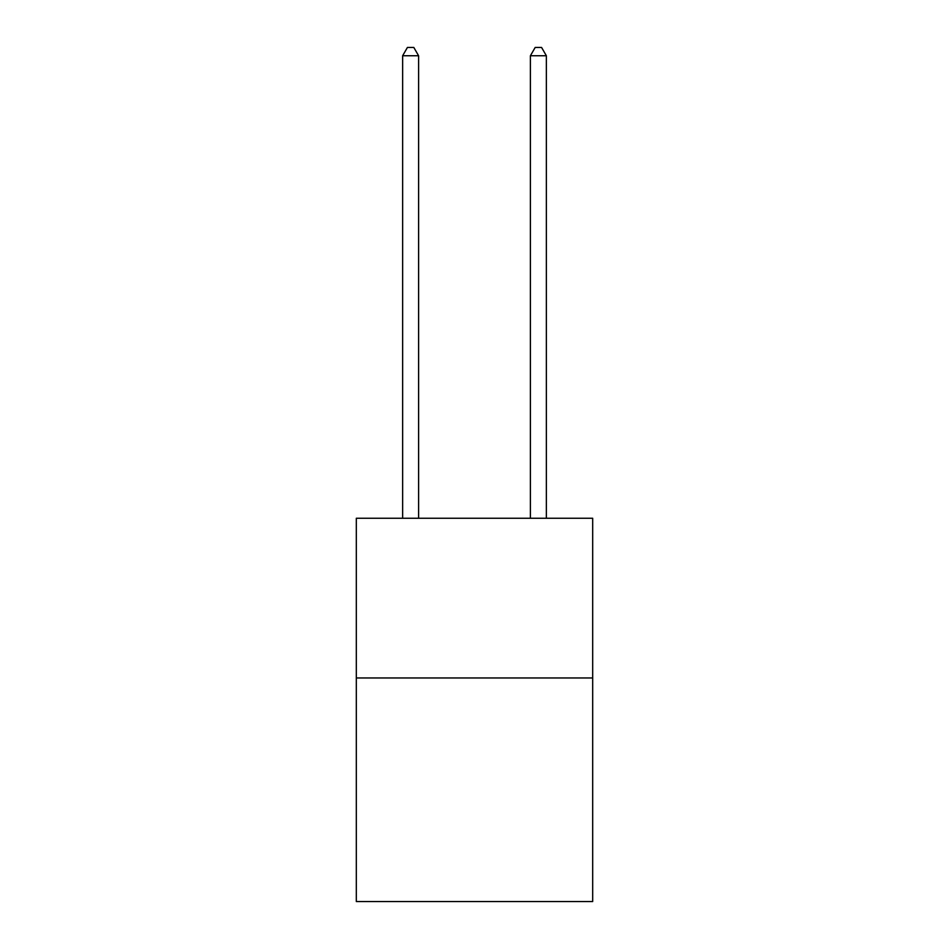 <?xml version="1.0" encoding="UTF-8"?>
<svg xmlns="http://www.w3.org/2000/svg" width="949" height="949" viewBox="0 0 949 949"><rect width="100%" height="100%" fill="white"/><g stroke="black" fill="none" stroke-linecap="round" stroke-linejoin="round"><path stroke-width="1.42" d="M592.686 677.966L592.686 901.55L356.314 901.55L356.314 518.261L592.686 518.261L592.686 677.966L356.314 677.966M418.604 518.261L418.604 55.754L402.637 55.754L402.637 518.261M402.637 55.754L407.429 47.45L413.811 47.45L418.604 55.754M546.363 518.261L546.363 55.754L530.396 55.754L530.396 518.261M530.396 55.754L535.189 47.45L541.571 47.45L546.363 55.754"/></g></svg>
